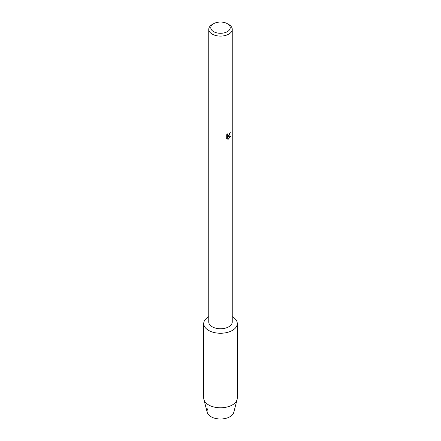 <?xml version="1.0" encoding="UTF-8"?>
<svg xmlns="http://www.w3.org/2000/svg" width="441" height="441" viewBox="0 0 441 441"><rect width="100%" height="100%" fill="white"/><g stroke="black" fill="none" stroke-linecap="round" stroke-linejoin="round"><path stroke-width="0.66" d="M237.28 323.567A16.78 9.685 180 0 1 232.363 330.419A16.78 9.685 180 0 0 232.247 316.649A16.78 9.685 180 0 1 237.28 323.567L237.28 398.091A16.78 9.685 180 0 1 237.093 399.518L233.774 412.385A13.423 7.751 180 0 1 229.993 416.723A13.423 7.751 180 0 1 213.135 417.721A13.423 7.751 180 0 1 208.014 408.394M227.38 23.698L228.807 24.52A11.747 6.78 180 0 1 232.247 29.31L232.247 321.985A11.747 6.78 180 0 1 228.802 326.781A11.747 6.78 180 0 1 216.007 328.247A11.747 6.78 180 0 1 208.753 321.985L208.753 29.31A11.747 6.78 180 0 1 212.193 24.52A11.747 6.78 180 0 1 212.198 24.52L213.62 23.698A9.73 5.617 180 0 1 227.38 23.698A9.73 5.617 180 0 1 227.38 31.642A9.73 5.617 180 0 1 213.62 31.642A9.73 5.617 180 0 1 213.62 23.698L212.193 24.52M232.363 330.419A16.78 9.685 180 0 1 208.637 330.419A16.78 9.685 180 0 1 208.637 316.721A16.78 9.685 180 0 1 208.753 316.649A16.78 9.685 180 0 0 208.637 316.721A16.78 9.685 180 0 0 203.72 323.567A16.78 9.685 180 0 0 214.078 332.514A16.78 9.685 180 0 0 232.363 330.419M228.802 136.026L227.799 136.412L230.72 136.241L228.311 139.174L227.225 136.445L227.225 139.207L226.283 138.65L226.283 135.244L227.369 133.855L227.628 135.337L228.802 135.111L229.684 133.188A11.747 6.78 0 0 0 230.345 132.664L228.802 136.026M232.247 29.31A11.747 6.78 180 0 1 228.802 34.106A11.747 6.78 180 0 1 216.007 35.578A11.747 6.78 180 0 1 208.753 29.31M230.296 132.708L227.799 136.412M227.606 135.321L227.275 133.954M226.702 138.992L227.176 139.174M227.225 139.207L227.225 136.445M228.295 139.136L230.66 136.258M237.093 399.518A16.78 9.685 180 0 1 232.363 404.937A16.78 9.685 180 0 1 215.241 407.291A16.78 9.685 180 0 1 203.907 399.518A16.78 9.685 180 0 1 203.72 398.091L203.72 323.567M229.993 416.723A13.423 7.751 180 0 1 216.294 418.603A13.423 7.751 180 0 1 207.226 412.385L203.907 399.518"/></g></svg>

